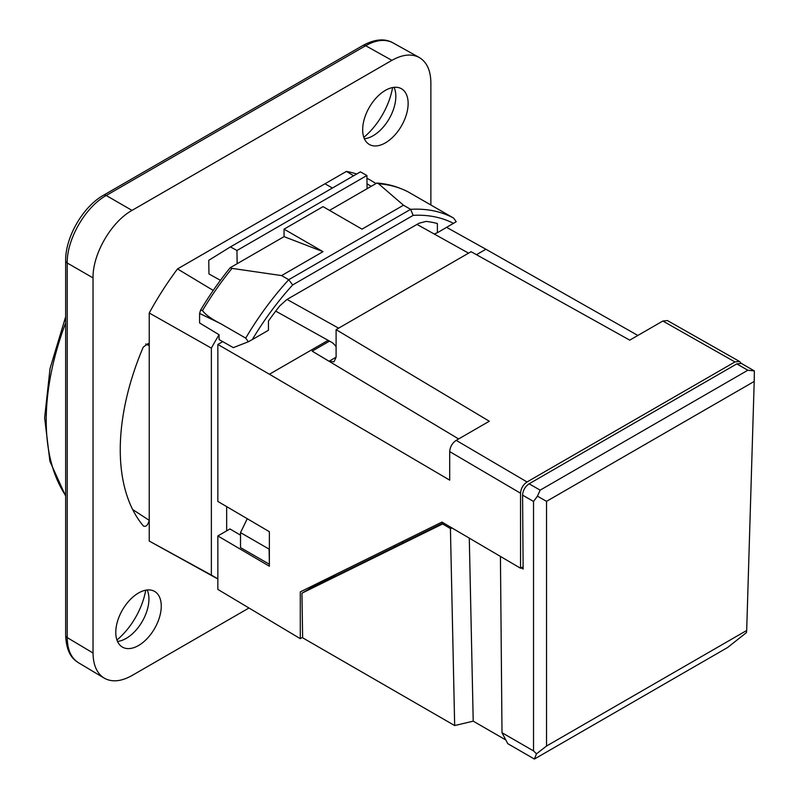 <?xml version="1.0" encoding="UTF-8"?>
<svg xmlns="http://www.w3.org/2000/svg" width="799" height="799" viewBox="0 0 799 799"><rect width="100%" height="100%" fill="white"/><g stroke="black" fill="none" stroke-linecap="round" stroke-linejoin="round"><path stroke-width="1.2" d="M416.988 224.409L468.564 253.153L338.626 328.169L287.051 299.435M237.153 263.72L236.953 250.506L230.452 246.891L360.399 171.865L366.891 175.49L367.091 188.704M336.099 346.826A10.107 5.833 -120 0 0 331.355 342.132L275.705 311.121M230.452 246.891L208.759 260.314L208.958 273.937L220.424 280.319M236.953 250.506L366.891 175.49M338.626 328.169L336.099 329.637L336.099 357.193L329.078 361.248L334.042 361.797L336.099 357.193M741.013 363.245L739.524 361.468L667.415 320.559L662.85 321.028L629.742 340.144L471.09 251.695L468.564 253.153M329.078 361.248L312.159 351.141L329.528 341.113M458.626 438.941L312.159 351.141M739.524 361.468L734.95 361.937L527.04 481.967C523.105 484.693 520.938 488.449 520.539 493.223L449.697 451.595C450.087 446.821 452.254 443.075 456.199 440.349L489.308 421.233L336.099 329.637M469.283 538.126L473.218 721.157L505.837 739.984M502.002 732.723L533.532 750.92L536.499 753.807L534.401 759.05L507.784 743.679L502.002 732.723L500.434 556.424M546.536 501.343L546.536 746.036L746.685 630.481L754.206 381.443L546.536 501.343L537.427 496.169L533.532 501.472L522.576 495.14C522.946 490.346 525.133 486.561 529.128 483.794L736.808 363.885L741.382 363.425M533.532 750.92L533.532 501.472M536.499 753.807L546.536 746.036M754.206 381.443L754.366 370.926L747.824 370.247L736.808 363.885M746.685 630.481L746.446 632.598L727.579 647.52L534.401 759.05M529.128 483.794L540.144 490.157L537.427 496.169M540.144 490.157L747.824 370.247M473.218 721.157L454.671 725.562L450.426 528.509L452.204 528.089M454.671 725.562L302.631 637.792L301.952 593.168L311.99 587.375L310.811 586.696M443.904 523.215L442.576 523.984L450.426 528.509M442.576 523.984L301.952 593.168M443.345 522.886L321.837 582.761L334.831 575.25L311.99 587.375M322.207 581.472L324.534 579.934M269.363 563.964L269.103 549.113L240.519 532.613L247.251 518.721M269.363 548.573L269.103 549.113M269.103 564.114L240.519 547.615L240.519 532.613M334.831 575.25L334.841 576.349M522.576 495.14L523.135 569.048L521.138 567.899M402.546 542.99L402.566 541.492M394.766 546.826L394.786 545.317M449.697 451.595L449.697 480.149L269.423 374.232L328.139 340.334M222.731 341.632L217.847 344.459L269.423 374.232M476.474 254.691L485.902 249.248L446.651 227.375M217.847 344.459L217.847 501.432L269.363 531.705L269.363 566.221L217.847 535.949L217.847 589.392L300.284 638.671L300.284 591.879L441.967 522.077L520.539 568.239L520.539 493.223M485.902 249.248L637.862 335.46M520.539 568.239L523.125 566.751M302.631 637.312L300.284 638.671M309.483 588.823L309.483 587.345M240.519 535.15L229.962 528.948L217.847 535.949M434.167 233.987L437.383 232.729L437.383 223.53A202.147 116.704 -60 0 0 426.067 221.413L419.036 223.231L286.801 299.575L279.77 305.887A202.147 116.704 120 0 0 268.454 321.058L268.454 330.257L252.294 339.585A206.741 119.361 -60 0 1 292.664 284.933L288.719 279.71A211.335 122.017 120 0 0 245.712 338.127L248.329 341.762L252.294 339.585M437.383 232.729L456.229 221.722L453.622 218.097A211.335 122.017 120 0 0 410.616 209.338L403.475 205.213L378.566 183.76A211.335 122.017 -60 0 1 401.388 188.824A211.335 122.017 -60 0 1 408.099 191.87L453.622 218.097M292.664 284.933L413.173 215.36L410.616 209.338L288.719 279.71L281.578 275.585L232.02 268.374A211.335 122.017 -60 0 0 202.497 310.571L200.619 310.102L199.59 313.458L199.59 322.956L219.076 334.741A215.34 124.324 120 0 0 211.375 348.124L211.375 575.08L149.233 541.053L149.233 312.998A216.839 125.193 -60 0 1 177.498 268.933L346.416 171.405A216.839 125.193 -60 0 1 356.674 174.022M245.712 338.127L220.664 323.665C211.615 319.131 205.553 314.766 202.497 310.571M401.388 188.824L399.49 188.085A211.026 121.838 120 0 0 376.898 183.041L378.566 183.76M232.02 268.374L230.182 267.745L284.044 236.644L323.026 251.655L281.578 275.585M323.026 251.655L284.044 229.143L284.044 236.644M329.528 210.387L376.898 183.041M403.475 205.213L362.017 229.143L323.026 206.641L284.044 229.143M230.182 267.745A211.026 121.838 120 0 0 200.619 310.102M219.076 334.741L219.076 339.565L233.318 347.635L248.329 341.762M217.847 578.816L211.375 575.08M226.666 506.616L226.666 530.856M217.847 579.005L149.233 541.053M211.375 348.124L149.233 312.998M332.394 188.035L325.003 183.77M78.402 662.691C71.121 658.066 67.396 649.707 67.236 637.602A5.513 3.186 -0 0 1 65.658 635.395A5.513 3.186 -0 0 1 65.658 635.375L65.658 260.784A5.513 3.186 -0 0 0 65.658 260.804A5.513 3.186 -0 0 0 67.236 263.011L93.034 277.902L93.034 653.023C93.203 665.128 96.929 673.487 104.21 678.121C111.92 682.436 121.188 681.567 132.015 675.525L248.968 607.999M430.881 204.963L430.881 82.846C430.701 70.462 426.816 62.002 419.225 57.478L392.828 42.766M362.926 45.463L103.5 195.246A5.513 3.186 60 0 1 103.51 195.236A5.513 3.186 60 0 1 106.217 195.495L365.652 45.713C376.209 39.8 385.308 38.841 392.958 42.836C384.728 38.232 374.721 39.091 362.946 45.453A5.513 3.186 60 0 1 362.946 45.453A5.513 3.186 60 0 1 365.652 45.713L391.9 60.344C402.466 54.442 411.575 53.483 419.225 57.478M391.9 60.344L132.015 210.387L106.217 195.495C85.363 207.011 66.786 239.191 67.236 263.011L67.236 637.602L93.034 653.023M93.034 277.902C92.594 254.102 111.181 221.912 132.015 210.387M145.768 343.95A35657.842 20587.164 60 0 1 149.233 345.697L148.215 343.55L143.261 347.086A200.389 115.695 120 0 0 143.261 525.832L143.61 526.151M143.261 525.832C145.748 527.29 147.735 525.462 149.233 520.339A35657.842 20587.164 60 0 1 132.664 509.542M366.931 178.277A216.839 125.193 -60 0 1 371.705 180.934L376.019 183.55M115.775 632.389A32.16 18.567 -60 0 1 129.808 600.029A32.16 18.567 -60 0 1 154.597 591.41A32.16 18.567 -60 0 1 154.597 628.543A32.16 18.567 -60 0 1 122.437 647.11A32.16 18.567 -60 0 1 115.775 632.389M362.666 129.738A32.16 18.567 -60 0 1 376.699 97.378A32.16 18.567 -60 0 1 401.478 88.759A32.16 18.567 -60 0 1 401.478 125.892A32.16 18.567 -60 0 1 369.328 144.459A32.16 18.567 -60 0 1 362.666 129.738M116.944 640.029A53.753 31.031 120 0 0 145.718 590.201M363.835 137.378A53.753 31.031 120 0 0 392.599 87.55M371.215 186.317L367.021 183.79M353.657 175.76L346.416 171.405M177.498 268.933L213.223 290.427M147.206 589.982A32.16 18.567 -60 0 1 148.754 595.884A32.16 18.567 -60 0 1 148.934 599.02A32.16 18.567 -60 0 1 123.396 639.819A32.16 18.567 -60 0 1 117.503 641.427M394.097 87.331A32.16 18.567 -60 0 1 395.645 93.233A32.16 18.567 -60 0 1 395.825 96.369A32.16 18.567 -60 0 1 370.277 137.168A32.16 18.567 -60 0 1 364.394 138.776M527.04 481.967L456.199 440.349M662.85 321.028L734.95 361.937M413.173 215.36A206.741 119.361 -60 0 1 453.532 223.4M199.59 313.458A3930.91 2269.52 60 0 1 220.664 323.665M65.658 495.51A216.859 125.203 -60 0 1 46.212 420.434A216.859 125.203 -60 0 1 65.658 322.916M754.286 370.876L741.372 363.415M65.658 496.099L49.898 461.293L44.634 417.807L50.037 368.539L65.658 316.754M103.51 195.236C82.956 206.631 65.248 237.293 65.658 260.804M65.658 635.395C66.467 653.362 72.849 659.235 78.422 662.701M104.21 678.121L78.272 662.621"/></g></svg>
